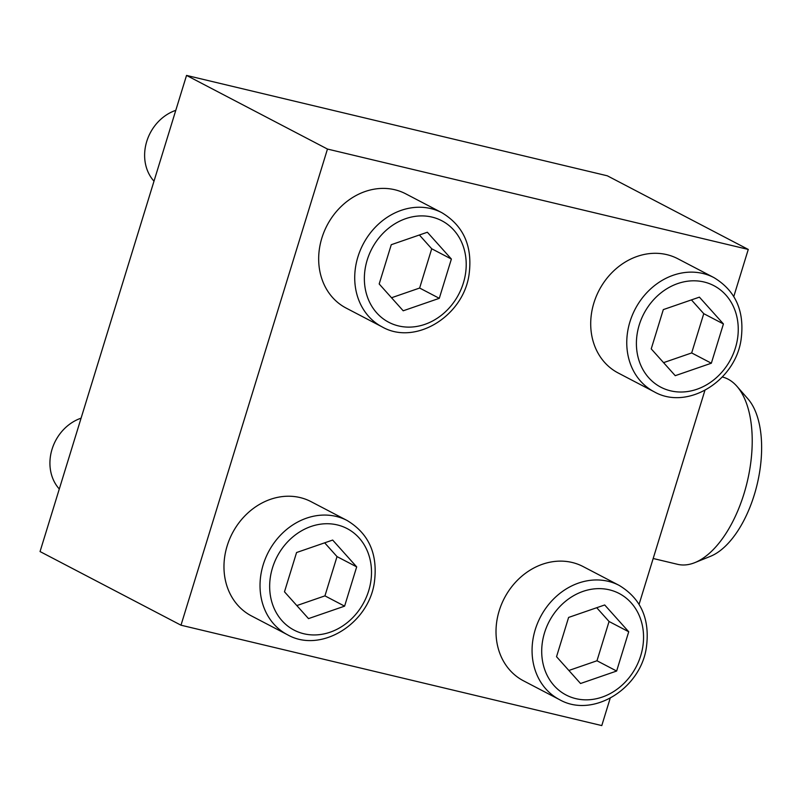 <?xml version="1.0" encoding="UTF-8"?>
<svg xmlns="http://www.w3.org/2000/svg" width="801" height="801" viewBox="0 0 801 801"><rect width="100%" height="100%" fill="white"/><g stroke="black" fill="none" stroke-linecap="round" stroke-linejoin="round"><path stroke-width="1.2" d="M287.469 634.732L251.414 615.899A64.43 55.169 -62.4 0 1 227.154 545.882A64.43 55.169 -62.4 0 1 311.098 501.676L347.153 520.52C369.001 533.716 378.062 554.342 374.357 582.407C368.62 623.999 320.58 653.736 287.469 634.732A64.43 55.169 -62.4 0 1 263.209 564.715A64.43 55.169 -62.4 0 1 347.153 520.52M654.207 391.809L618.152 372.966A64.43 55.169 -62.4 0 1 593.891 302.948A64.43 55.169 -62.4 0 1 677.836 258.753L713.891 277.587C735.739 290.783 744.81 311.419 741.095 339.484C735.368 381.076 687.318 410.803 654.207 391.809A64.43 55.169 -62.4 0 1 629.946 321.792A64.43 55.169 -62.4 0 1 713.891 277.587M733.796 296.48L748.264 249.441L327.469 149.056L180.986 625.201L601.781 725.586L610.192 698.232M639.088 604.304L704.9 390.407M382.167 326.908L346.112 308.065A64.43 55.169 -62.4 0 1 321.852 238.057A64.43 55.169 -62.4 0 1 405.797 193.852L441.852 212.696C463.699 225.882 472.77 246.518 469.056 274.583C463.328 316.175 415.278 345.912 382.167 326.908A64.43 55.169 -62.4 0 1 357.907 256.891A64.43 55.169 -62.4 0 1 441.852 212.696M559.509 699.633L523.453 680.79A64.43 55.169 -62.4 0 1 499.193 610.783A64.43 55.169 -62.4 0 1 583.138 566.577L619.193 585.411C641.04 598.607 650.112 619.243 646.397 647.308C640.67 688.9 592.62 718.627 559.509 699.633A64.43 55.169 -62.4 0 1 535.248 629.616A64.43 55.169 -62.4 0 1 619.193 585.411M327.469 149.056L186.533 75.414L40.05 551.559L180.986 625.201M748.264 249.441L607.328 175.799L186.533 75.414M675.243 375.679L711.348 363.213L723.423 323.944L699.413 297.141L663.308 309.607L651.233 348.876L675.243 375.679M153.992 181.176A42.954 36.786 -62.4 0 1 146.743 141.437A42.954 36.786 -62.4 0 1 175.779 110.348M403.203 310.788L439.298 298.322L451.384 259.043L427.364 232.24L391.268 244.706L379.183 283.975L403.203 310.788M59.294 489A42.954 36.786 -62.4 0 1 52.045 449.261A42.954 36.786 -62.4 0 1 81.081 418.172M308.505 618.612L344.6 606.147L356.685 566.878L332.665 540.064L296.57 552.53L284.485 591.809L308.505 618.612M580.545 683.503L616.64 671.038L628.725 631.769L604.705 604.965L568.61 617.431L556.535 656.7L580.545 683.503M663.568 362.643L691.674 352.941L711.348 363.213M691.674 352.941L703.759 313.672L723.423 323.944M703.759 313.672L691.423 299.894M568.87 670.477L596.975 660.765L616.64 671.038M596.975 660.765L609.06 621.496L628.725 631.769M609.06 621.496L596.725 607.719M296.831 605.576L324.936 595.864L344.6 606.147M324.936 595.864L337.021 556.595L356.685 566.878M337.021 556.595L324.675 542.828M391.529 297.752L419.634 288.04L439.298 298.322M419.634 288.04L431.719 248.771L451.384 259.043M431.719 248.771L419.384 235.003M722.312 376.991A96.29 48.621 103.4 0 1 736.92 386.292A96.29 48.621 103.4 0 1 747.213 481.932A96.29 48.621 103.4 0 1 694.857 562.622A96.29 48.621 103.4 0 1 677.576 564.315L653.185 558.497M736.92 386.292L747.974 398.928A85.957 43.394 103.4 0 1 757.165 484.305A85.957 43.394 103.4 0 1 710.427 556.335L694.857 562.622M639.238 324.936A57.272 49.041 -62.4 0 1 725.866 295.018A57.272 49.041 -62.4 0 1 696.87 389.276A57.272 49.041 -62.4 0 1 639.238 324.936M367.198 260.035A57.272 49.041 -62.4 0 1 453.827 230.117A57.272 49.041 -62.4 0 1 424.83 324.375A57.272 49.041 -62.4 0 1 367.198 260.035M272.49 567.869A57.272 49.041 -62.4 0 1 359.128 537.952A57.272 49.041 -62.4 0 1 330.132 632.199A57.272 49.041 -62.4 0 1 272.49 567.869M544.54 632.76A57.272 49.041 -62.4 0 1 631.168 602.843A57.272 49.041 -62.4 0 1 602.172 697.1A57.272 49.041 -62.4 0 1 544.54 632.76"/></g></svg>

